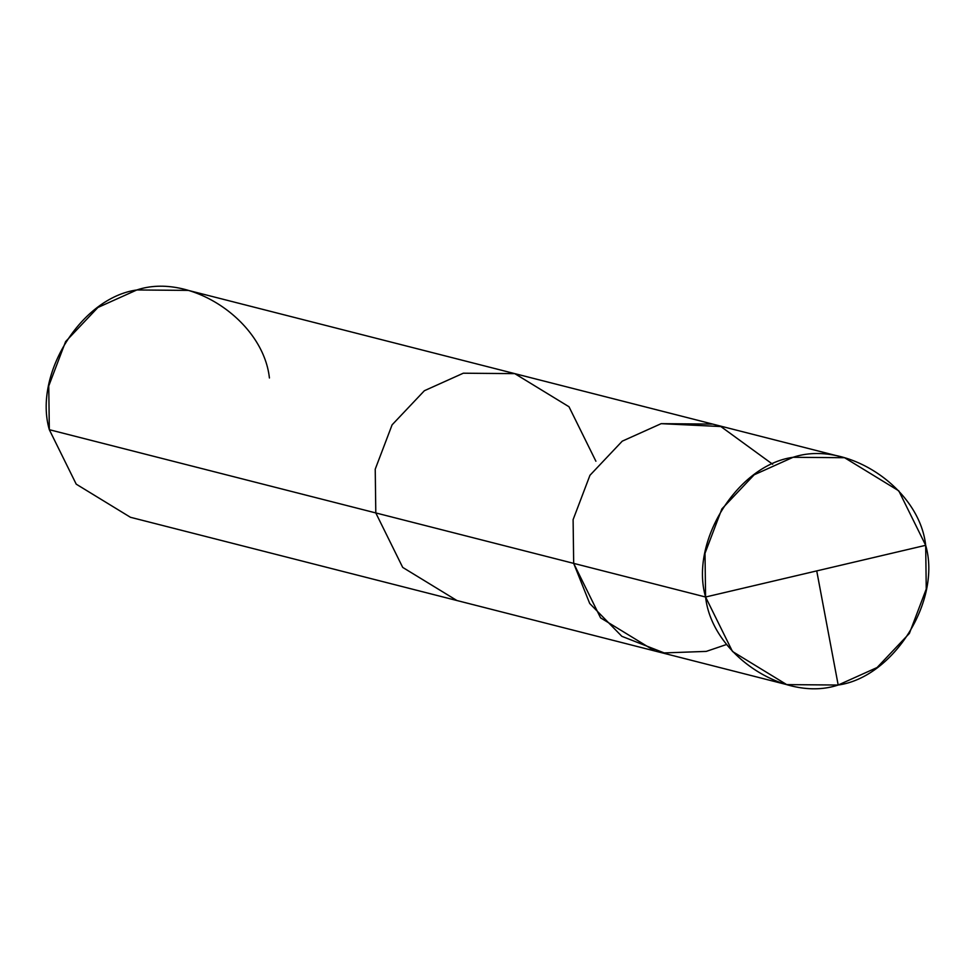<?xml version="1.0" encoding="UTF-8"?>
<svg xmlns="http://www.w3.org/2000/svg" width="975" height="975" viewBox="0 0 975 975"><rect width="100%" height="100%" fill="white"/><g stroke="black" fill="none" stroke-linecap="round" stroke-linejoin="round"><path stroke-width="1.46" d="M269.417 377.983C263.177 320.495 190.259 272.086 136.817 289.965C81.364 297.668 33.248 374.51 49.323 429.695L375.802 512.935L402.699 567.401L456.922 600.527L402.699 567.401L375.802 512.935L573.678 563.379L600.576 617.857L654.798 650.971L600.576 617.857L573.678 563.379L589.704 603.476L621.855 636.322L664.182 652.921L706.266 651.398L726.704 644.438L706.266 651.398L664.182 652.921L621.855 636.322L589.704 603.476L573.678 563.379L573.105 519.651L589.96 475.288L622.245 441.163L661.172 423.662L712.64 424.088L661.172 423.662L622.245 441.163L589.96 475.288L573.105 519.651L573.678 563.379L705.583 597.017C689.508 541.832 737.636 464.99 793.089 457.287C846.519 439.408 919.437 487.817 925.677 545.305L705.583 597.017L573.678 563.379L573.105 519.651L589.96 475.288L622.245 441.163L661.172 423.662L720.854 426.538L772.651 464.246L720.854 426.538L661.172 423.662L622.245 441.163L589.96 475.288L573.105 519.651L573.678 563.379L375.802 512.935L375.229 469.194L392.096 424.844L424.381 390.719L463.308 373.206L514.776 373.632L463.308 373.206L424.381 390.719L392.096 424.844L375.229 469.194L375.802 512.935L49.323 429.695L48.75 385.954L65.605 341.603L97.902 307.478L136.817 289.965L188.297 290.392L514.776 373.632L568.998 406.758L595.896 461.224M925.677 545.305L898.779 490.839L844.557 457.714L793.089 457.287L754.162 474.801L721.878 508.926L705.01 553.276L705.583 597.017L925.677 545.305C941.753 600.49 893.636 677.332 838.183 685.035C784.741 702.914 711.823 654.505 705.583 597.017L732.481 651.483L786.703 684.608L838.183 685.035L877.098 667.522L909.395 633.397L926.25 589.046L925.677 545.305M786.703 684.608L130.443 517.286L76.221 484.161L49.323 429.695M816.733 570.911L838.183 685.035M844.557 457.714L514.776 373.632"/></g></svg>
